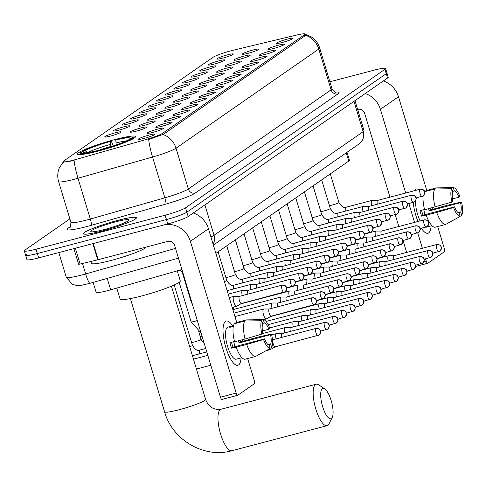 <?xml version="1.0" encoding="UTF-8"?>
<svg xmlns="http://www.w3.org/2000/svg" width="486" height="486" viewBox="0 0 486 486"><rect width="100%" height="100%" fill="white"/><g stroke="black" fill="none" stroke-linecap="round" stroke-linejoin="round"><path stroke-width="0.73" d="M98.257 151.061A30.29 3.268 -16.8 0 0 135.509 136.572A30.29 3.268 -16.8 0 0 114.763 139.591A30.29 3.268 -16.8 0 0 77.511 154.08A30.29 3.268 -16.8 0 0 98.257 151.061M157.64 129.106A8.572 0.923 163.2 0 1 163.509 128.31A8.572 0.923 163.2 0 1 152.962 132.35A8.572 0.923 163.2 0 1 147.13 133.255A8.572 0.923 163.2 0 1 157.64 129.106M166.267 123.11A8.572 0.923 163.2 0 1 172.135 122.32A8.572 0.923 163.2 0 1 161.595 126.354A8.572 0.923 163.2 0 1 155.757 127.265A8.572 0.923 163.2 0 1 166.267 123.11M174.899 117.114A8.572 0.923 163.2 0 1 180.768 116.324A8.572 0.923 163.2 0 1 170.221 120.358A8.572 0.923 163.2 0 1 164.39 121.269A8.572 0.923 163.2 0 1 174.899 117.114M183.526 111.118A8.572 0.923 163.2 0 1 189.394 110.328A8.572 0.923 163.2 0 1 178.854 114.368A8.572 0.923 163.2 0 1 173.016 115.273A8.572 0.923 163.2 0 1 183.526 111.118M192.152 105.128A8.572 0.923 163.2 0 1 198.027 104.332A8.572 0.923 163.2 0 1 187.481 108.372A8.572 0.923 163.2 0 1 181.649 109.277A8.572 0.923 163.2 0 1 192.152 105.128M200.785 99.132A8.572 0.923 163.2 0 1 206.653 98.336A8.572 0.923 163.2 0 1 196.113 102.376A8.572 0.923 163.2 0 1 190.275 103.281A8.572 0.923 163.2 0 1 200.785 99.132M209.411 93.136A8.572 0.923 163.2 0 1 215.286 92.346A8.572 0.923 163.2 0 1 204.74 96.38A8.572 0.923 163.2 0 1 198.908 97.291A8.572 0.923 163.2 0 1 209.411 93.136M218.044 87.14A8.572 0.923 163.2 0 1 223.912 86.35A8.572 0.923 163.2 0 1 213.372 90.39A8.572 0.923 163.2 0 1 207.534 91.295A8.572 0.923 163.2 0 1 218.044 87.14M226.67 81.15A8.572 0.923 163.2 0 1 232.545 80.354A8.572 0.923 163.2 0 1 221.999 84.394A8.572 0.923 163.2 0 1 216.167 85.299A8.572 0.923 163.2 0 1 226.67 81.15M235.303 75.154A8.572 0.923 163.2 0 1 241.171 74.358A8.572 0.923 163.2 0 1 230.631 78.398A8.572 0.923 163.2 0 1 224.793 79.303A8.572 0.923 163.2 0 1 235.303 75.154M243.929 69.158A8.572 0.923 163.2 0 1 249.804 68.368A8.572 0.923 163.2 0 1 239.258 72.402A8.572 0.923 163.2 0 1 233.426 73.313A8.572 0.923 163.2 0 1 243.929 69.158M252.562 63.162A8.572 0.923 163.2 0 1 258.43 62.372A8.572 0.923 163.2 0 1 247.89 66.412A8.572 0.923 163.2 0 1 242.052 67.317A8.572 0.923 163.2 0 1 252.562 63.162M261.189 57.166A8.572 0.923 163.2 0 1 267.063 56.376A8.572 0.923 163.2 0 1 256.517 60.416A8.572 0.923 163.2 0 1 250.685 61.321A8.572 0.923 163.2 0 1 261.189 57.166M269.821 51.176A8.572 0.923 163.2 0 1 275.69 50.38A8.572 0.923 163.2 0 1 265.149 54.42A8.572 0.923 163.2 0 1 259.311 55.325A8.572 0.923 163.2 0 1 269.821 51.176M278.448 45.18A8.572 0.923 163.2 0 1 284.322 44.39A8.572 0.923 163.2 0 1 273.776 48.424A8.572 0.923 163.2 0 1 267.944 49.335A8.572 0.923 163.2 0 1 278.448 45.18M287.08 39.184A8.572 0.923 163.2 0 1 292.949 38.394A8.572 0.923 163.2 0 1 282.409 42.434A8.572 0.923 163.2 0 1 276.57 43.339A8.572 0.923 163.2 0 1 287.08 39.184M149.008 135.096A8.572 0.923 163.2 0 1 154.876 134.306A8.572 0.923 163.2 0 1 144.336 138.346A8.572 0.923 163.2 0 1 138.498 139.251A8.572 0.923 163.2 0 1 149.008 135.096M140.776 127.958A8.572 0.923 163.2 0 1 146.644 127.162A8.572 0.923 163.2 0 1 136.104 131.202A8.572 0.923 163.2 0 1 130.266 132.107A8.572 0.923 163.2 0 1 140.776 127.958M149.402 121.962A8.572 0.923 163.2 0 1 155.277 121.166A8.572 0.923 163.2 0 1 144.731 125.206A8.572 0.923 163.2 0 1 138.899 126.111A8.572 0.923 163.2 0 1 149.402 121.962M158.035 115.966A8.572 0.923 163.2 0 1 163.904 115.176A8.572 0.923 163.2 0 1 153.363 119.21A8.572 0.923 163.2 0 1 147.525 120.121A8.572 0.923 163.2 0 1 158.035 115.966M166.662 109.97A8.572 0.923 163.2 0 1 172.536 109.18A8.572 0.923 163.2 0 1 161.99 113.22A8.572 0.923 163.2 0 1 156.158 114.125A8.572 0.923 163.2 0 1 166.662 109.97M175.294 103.974A8.572 0.923 163.2 0 1 181.163 103.184A8.572 0.923 163.2 0 1 170.622 107.224A8.572 0.923 163.2 0 1 164.784 108.129A8.572 0.923 163.2 0 1 175.294 103.974M183.921 97.984A8.572 0.923 163.2 0 1 189.789 97.188A8.572 0.923 163.2 0 1 179.249 101.228A8.572 0.923 163.2 0 1 173.411 102.133A8.572 0.923 163.2 0 1 183.921 97.984M192.553 91.988A8.572 0.923 163.2 0 1 198.422 91.198A8.572 0.923 163.2 0 1 187.875 95.232A8.572 0.923 163.2 0 1 182.043 96.143A8.572 0.923 163.2 0 1 192.553 91.988M201.18 85.992A8.572 0.923 163.2 0 1 207.048 85.202A8.572 0.923 163.2 0 1 196.508 89.242A8.572 0.923 163.2 0 1 190.67 90.147A8.572 0.923 163.2 0 1 201.18 85.992M209.812 79.996A8.572 0.923 163.2 0 1 215.681 79.206A8.572 0.923 163.2 0 1 205.135 83.246A8.572 0.923 163.2 0 1 199.303 84.151A8.572 0.923 163.2 0 1 209.812 79.996M218.439 74.006A8.572 0.923 163.2 0 1 224.307 73.21A8.572 0.923 163.2 0 1 213.767 77.25A8.572 0.923 163.2 0 1 207.929 78.155A8.572 0.923 163.2 0 1 218.439 74.006M227.071 68.01A8.572 0.923 163.2 0 1 232.94 67.22A8.572 0.923 163.2 0 1 222.394 71.254A8.572 0.923 163.2 0 1 216.562 72.165A8.572 0.923 163.2 0 1 227.071 68.01M235.698 62.014A8.572 0.923 163.2 0 1 241.566 61.224A8.572 0.923 163.2 0 1 231.026 65.264A8.572 0.923 163.2 0 1 225.188 66.169A8.572 0.923 163.2 0 1 235.698 62.014M244.33 56.018A8.572 0.923 163.2 0 1 250.199 55.228A8.572 0.923 163.2 0 1 239.653 59.268A8.572 0.923 163.2 0 1 233.821 60.173A8.572 0.923 163.2 0 1 244.33 56.018M252.957 50.028A8.572 0.923 163.2 0 1 258.825 49.232A8.572 0.923 163.2 0 1 248.285 53.272A8.572 0.923 163.2 0 1 242.447 54.177A8.572 0.923 163.2 0 1 252.957 50.028M115.285 132.799A8.572 0.923 163.2 0 1 121.154 132.01A8.572 0.923 163.2 0 1 110.608 136.05A8.572 0.923 163.2 0 1 104.776 136.955A8.572 0.923 163.2 0 1 115.285 132.799M123.912 126.803A8.572 0.923 163.2 0 1 129.78 126.014A8.572 0.923 163.2 0 1 119.24 130.054A8.572 0.923 163.2 0 1 113.402 130.959A8.572 0.923 163.2 0 1 123.912 126.803M132.544 120.814A8.572 0.923 163.2 0 1 138.413 120.018A8.572 0.923 163.2 0 1 127.867 124.058A8.572 0.923 163.2 0 1 122.035 124.963A8.572 0.923 163.2 0 1 132.544 120.814M141.171 114.818A8.572 0.923 163.2 0 1 147.039 114.028A8.572 0.923 163.2 0 1 136.499 118.062A8.572 0.923 163.2 0 1 130.661 118.973A8.572 0.923 163.2 0 1 141.171 114.818M149.803 108.821A8.572 0.923 163.2 0 1 155.672 108.032A8.572 0.923 163.2 0 1 145.126 112.072A8.572 0.923 163.2 0 1 139.294 112.977A8.572 0.923 163.2 0 1 149.803 108.821M158.43 102.825A8.572 0.923 163.2 0 1 164.298 102.036A8.572 0.923 163.2 0 1 153.758 106.076A8.572 0.923 163.2 0 1 147.92 106.981A8.572 0.923 163.2 0 1 158.43 102.825M167.062 96.836A8.572 0.923 163.2 0 1 172.931 96.04A8.572 0.923 163.2 0 1 162.385 100.08A8.572 0.923 163.2 0 1 156.553 100.985A8.572 0.923 163.2 0 1 167.062 96.836M175.689 90.839A8.572 0.923 163.2 0 1 181.557 90.05A8.572 0.923 163.2 0 1 171.017 94.084A8.572 0.923 163.2 0 1 165.179 94.995A8.572 0.923 163.2 0 1 175.689 90.839M184.315 84.843A8.572 0.923 163.2 0 1 190.19 84.054A8.572 0.923 163.2 0 1 179.644 88.088A8.572 0.923 163.2 0 1 173.812 88.999A8.572 0.923 163.2 0 1 184.315 84.843M192.948 78.847A8.572 0.923 163.2 0 1 198.817 78.058A8.572 0.923 163.2 0 1 188.276 82.098A8.572 0.923 163.2 0 1 182.438 83.003A8.572 0.923 163.2 0 1 192.948 78.847M201.575 72.857A8.572 0.923 163.2 0 1 207.449 72.062A8.572 0.923 163.2 0 1 196.903 76.102A8.572 0.923 163.2 0 1 191.071 77.007A8.572 0.923 163.2 0 1 201.575 72.857M210.207 66.861A8.572 0.923 163.2 0 1 216.076 66.072A8.572 0.923 163.2 0 1 205.535 70.106A8.572 0.923 163.2 0 1 199.697 71.017A8.572 0.923 163.2 0 1 210.207 66.861M218.834 60.865A8.572 0.923 163.2 0 1 224.708 60.076A8.572 0.923 163.2 0 1 214.162 64.109A8.572 0.923 163.2 0 1 208.33 65.021A8.572 0.923 163.2 0 1 218.834 60.865M227.466 54.869A8.572 0.923 163.2 0 1 233.335 54.08A8.572 0.923 163.2 0 1 222.795 58.12A8.572 0.923 163.2 0 1 216.956 59.025A8.572 0.923 163.2 0 1 227.466 54.869M181.91 269.542L110.674 289.814A17.144 1.853 163.2 0 1 107.868 290.585A17.144 1.853 163.2 0 1 96.131 292.293L93.142 282.402M76.442 159.329A15.431 1.665 163.2 0 1 73.915 160.022A15.431 1.665 163.2 0 1 63.35 161.559A15.431 1.665 163.2 0 1 63.952 160.83L212.862 57.384A15.431 1.665 163.2 0 1 233.638 50.131L296.794 35.016A15.431 1.665 163.2 0 1 304.965 34.081A15.431 1.665 163.2 0 1 304.358 34.81L162.421 133.413A15.431 1.665 163.2 0 1 146.572 139.367L76.442 159.329M347.016 152.294L349.416 160.259A17.144 1.853 163.2 0 1 348.748 161.073L215.881 253.37M102.376 230.953A27.72 2.995 -16.8 0 0 136.469 217.692A27.72 2.995 -16.8 0 0 117.484 220.456A27.72 2.995 -16.8 0 0 83.398 233.717A27.72 2.995 -16.8 0 0 102.376 230.953M305.014 34.245L305.907 34.713L305.755 35.338A20.005 18.869 55.2 0 1 318.773 49.043L176.029 148.206A22.86 2.466 163.2 0 1 152.549 157.033L77.997 178.247A20.005 2.904 -105.9 0 1 74.139 160.647L63.502 162.069M58.606 181.551L70.92 222.345A22.86 2.466 -16.8 0 0 86.575 220.067A22.86 2.466 -16.8 0 0 90.317 219.04L77.997 178.247A22.86 2.466 163.2 0 1 74.261 179.273A22.86 2.466 163.2 0 1 58.606 181.551C57.269 176.953 57.506 172.439 59.31 168.004L62.986 162.373M26.287 254.433A17.144 1.853 -16.8 0 0 25.612 255.241L26.924 259.597A17.144 1.853 -16.8 0 0 38.667 257.884L167.761 223.918A17.144 1.853 -16.8 0 0 188.173 216.525L387.555 78.027L386.242 73.672A17.144 1.853 -16.8 0 0 386.911 72.864A17.144 1.853 -16.8 0 1 386.242 73.672L186.861 212.175L386.242 73.672L384.93 69.322A17.144 1.853 -16.8 0 0 385.598 68.508A17.144 1.853 -16.8 0 0 373.856 70.221L329.879 81.788M167.761 223.918L166.449 219.563A17.144 1.853 -16.8 0 0 186.861 212.175A17.144 1.853 -16.8 0 1 166.449 219.563L37.355 253.534L166.449 219.563L165.131 215.213A17.144 1.853 -16.8 0 0 185.549 207.826L384.93 69.322M25.612 255.241A17.144 1.853 -16.8 0 0 37.355 253.534A17.144 1.853 -16.8 0 1 25.612 255.241L24.3 250.891A17.144 1.853 -16.8 0 0 36.043 249.184L165.131 215.213M305.755 35.338L163.612 134.197L148.698 139.476A20.005 2.904 -105.9 0 0 152.549 157.033L164.869 197.826A22.86 2.466 -16.8 0 0 188.349 188.999L331.088 89.837A22.86 2.466 -16.8 0 0 331.987 88.756C334.046 91.696 335.31 92.881 335.777 92.31M69.875 218.882L24.968 250.077A17.144 1.853 -16.8 0 0 24.3 250.891M387.555 78.027A17.144 1.853 -16.8 0 0 388.223 77.213L385.598 68.508M117.412 220.51A27.435 2.965 -16.8 0 0 83.671 233.632A27.435 2.965 -16.8 0 0 102.455 230.899A27.435 2.965 -16.8 0 0 136.195 217.777A27.435 2.965 -16.8 0 0 117.412 220.51M90.876 261.456L91.447 263.333A28.577 3.086 -16.8 0 0 111.008 260.484A28.577 3.086 -16.8 0 0 146.134 247.082M126.67 221.816L123.985 222.072L125.345 222.448M104.478 229.495A20.005 2.163 -16.8 0 0 129.033 220.182A20.005 2.163 -16.8 0 0 115.382 221.92A20.005 2.163 -16.8 0 0 90.967 231.676A20.005 2.163 -16.8 0 0 104.478 229.495M123.985 222.072L126.129 222.084M238.632 364.919A22.86 7.175 -104.7 0 1 232.861 362.337A22.86 7.175 -104.7 0 1 223.323 326.082A22.86 7.175 -104.7 0 1 225.492 321.41A22.86 7.175 -104.7 0 1 232.642 325.906A22.86 7.175 -104.7 0 0 226.245 321.058A22.86 7.175 -104.7 0 0 225.492 321.41A22.86 7.175 -104.7 0 0 225.468 346.245A22.86 7.175 -104.7 0 0 237.879 365.272A22.86 7.175 -104.7 0 0 238.632 364.919A22.86 7.175 -104.7 0 0 241.062 357.903A22.86 7.175 -104.7 0 1 238.632 364.919M165.106 224.617A22.86 21.566 55.2 0 1 190.384 241.311L236.196 393.065A2.855 0.899 75.3 0 0 237.703 395.282A2.855 0.899 75.3 0 0 237.8 395.24L254.312 383.77A2.855 0.899 75.3 0 0 254.269 380.514L247.641 358.553M193.264 212.99A22.86 21.566 55.2 0 1 208.451 228.76L236.737 322.449M241.979 339.811L242.471 341.439M237.599 395.294L222.053 399.383A2.855 0.899 -104.7 0 1 221.962 399.425A2.855 0.899 -104.7 0 1 220.456 397.208L174.638 245.454A5.717 5.389 -124.8 0 0 167.749 241.396L98.184 259.7A2.855 0.31 163.2 0 1 97.741 259.816L80.117 264.032A2.855 0.31 163.2 0 1 78.604 264.202L73.896 248.613M234.495 341.512L229.939 342.709A16.573 5.2 -104.7 0 0 231.585 348.146L236.202 347.204A18.857 5.917 -104.7 0 0 245.035 359.239L255.533 356.475L270.107 348.468L269.098 345.127A11.427 3.584 -104.7 0 1 264.499 338.87L233.019 347.15A11.427 3.584 75.3 0 1 231.506 342.296M245.053 339.003L261.899 334.095L262.859 333.426A11.427 3.584 -104.7 0 1 262.738 324.059L261.729 320.717L244.816 320.991L234.325 323.755A18.857 5.917 -104.7 0 0 234.556 341.767L245.053 339.003A18.857 5.917 -104.7 0 1 244.816 320.991M239.72 358.261A16.573 5.2 -104.7 0 1 239.428 358.364L236.281 359.19A16.573 5.2 -104.7 0 1 227.284 345.4A16.573 5.2 -104.7 0 1 227.302 327.394A16.573 5.2 -104.7 0 1 227.843 327.139L230.996 326.306A16.573 5.2 -104.7 0 1 231.3 326.258L233.499 325.681M233.335 326.398L229.744 327.339A16.573 5.2 -104.7 0 1 230.449 326.562A16.573 5.2 -104.7 0 1 230.996 326.306M240.054 340.322A16.573 5.2 -104.7 0 1 240.485 341.968L256.857 337.387L271.492 334.01A14.859 4.666 -104.7 0 1 271.668 347.387L270.653 344.045L268.169 344.695M262.549 323.439L264.299 322.977L263.284 319.636L246.378 319.91L235.88 322.674L236.068 323.293M246.378 319.91A18.857 5.917 -104.7 0 1 246.609 319.891A18.857 5.917 -104.7 0 1 246.845 319.903M261.899 334.095A14.859 4.666 -104.7 0 1 261.729 320.717M263.284 319.636A14.859 4.666 -104.7 0 1 269.851 328.572L268.892 329.235L262.416 330.942M270.052 348.28L271.668 347.387M264.299 322.977A11.427 3.584 -104.7 0 1 268.892 329.235M238.492 340.729A11.427 3.584 75.3 0 1 239.051 342.964L270.532 334.678L271.492 334.01M270.532 334.678A11.427 3.584 -104.7 0 1 270.653 344.045M239.428 358.364A16.573 5.2 -104.7 0 1 239.124 358.413L241.925 357.678M255.533 356.475A18.857 5.917 -104.7 0 1 246.694 344.446L263.546 339.532L264.499 338.87M236.202 347.204L246.694 344.446M270.107 348.468A14.859 4.666 -104.7 0 1 263.546 339.532M233.693 341.719A11.427 3.584 -104.7 0 1 234.768 346.688M231.585 348.146L233.019 347.15M231.488 326.884L231.3 326.258M239.051 342.964L240.485 341.968M331.397 418.513A15.716 4.933 75.3 0 0 332.23 417.486A15.716 4.933 75.3 0 0 331.652 402.305A15.716 4.933 75.3 0 0 324.684 388.8A15.716 4.933 75.3 0 0 322.364 388.6A15.716 4.933 75.3 0 0 322.601 406.533A15.716 4.933 75.3 0 0 331.397 418.513M332.23 417.486L328.931 423.932A21.433 6.725 -104.7 0 1 327.795 425.335A21.433 6.725 -104.7 0 1 327.09 425.663A21.433 6.725 -104.7 0 1 315.45 407.827A21.433 6.725 -104.7 0 1 315.475 384.541A21.433 6.725 -104.7 0 1 316.179 384.213A21.433 6.725 -104.7 0 1 318.634 384.815L324.684 388.8M116.774 288.077L120.103 299.09A31.432 3.396 -16.8 0 0 141.626 295.956A31.432 3.396 -16.8 0 0 180.282 280.92L177.244 270.866M82.031 152.106L82.45 151.322A27.204 2.94 -16.8 0 1 111.258 140.897L113.177 145.994M133.972 138.218L133.978 138.237A28.346 3.062 -16.8 0 0 133.972 138.218A28.346 3.062 -16.8 0 0 133.717 137.951L132.307 137.204A27.204 2.94 -16.8 0 0 116.506 139.512L115.783 140.017L116.172 145.059M133.51 139.057L132.131 138.249A27.204 2.94 -16.8 0 0 132.307 137.204M131.256 139.731L130.57 139.33A27.204 2.94 -16.8 0 1 101.762 149.761L101.762 150.107M111.258 140.897L110.541 141.396A24.573 2.655 -16.8 0 0 84.88 150.684L82.45 151.322M132.131 138.249L129.701 138.887A24.573 2.655 -16.8 0 0 129.981 138.54A24.573 2.655 -16.8 0 0 115.783 140.017M101.762 149.761L102.479 149.257A24.573 2.655 -16.8 0 0 128.14 139.968L130.57 139.33M84.88 150.684L88.021 152.519A21.979 2.375 -16.8 0 1 110.571 144.354L110.541 141.396M129.282 139.67L129.701 138.887M111.002 146.705L110.571 144.354M85.184 152.853L83.319 151.766L80.889 152.404A27.204 2.94 -16.8 0 0 80.53 152.835L79.765 154.238A28.346 3.062 -16.8 0 0 79.704 154.609A28.346 3.062 -16.8 0 0 79.71 154.621L79.704 154.609M96.52 151.511L96.514 151.14A27.204 2.94 -16.8 0 1 80.53 152.835M83.319 151.766A24.573 2.655 -16.8 0 0 83.209 152.665A24.573 2.655 -16.8 0 0 97.236 150.636L96.514 151.14M97.236 150.636L97.662 151.219M273.442 339.629A3.712 1.166 75.3 0 0 273.405 339.623A3.712 1.166 75.3 0 0 273.308 339.635A3.712 1.166 75.3 0 0 273.187 339.696A3.712 1.166 75.3 0 0 273.241 343.936A3.712 1.166 75.3 0 0 275.197 346.822A3.712 1.166 75.3 0 0 275.289 346.785M269.214 348.96A5.146 1.616 75.3 0 0 270.313 349.586A5.146 1.616 75.3 0 0 270.441 349.531A5.146 1.616 75.3 0 0 270.483 349.507M281.983 333.633L276.461 333.627A5.146 1.616 75.3 0 0 276.327 333.639A5.146 1.616 75.3 0 0 276.157 333.718A5.146 1.616 75.3 0 0 276.042 338.918M282.068 333.633A3.712 1.166 75.3 0 0 282.032 333.633A3.712 1.166 75.3 0 0 281.935 333.645A3.712 1.166 75.3 0 0 281.813 333.7A3.712 1.166 75.3 0 0 281.728 337.424M290.61 327.637L285.088 327.631A5.146 1.616 75.3 0 0 284.954 327.649A5.146 1.616 75.3 0 0 284.784 327.728A5.146 1.616 75.3 0 0 284.675 332.922M290.701 327.637A3.712 1.166 75.3 0 0 290.664 327.637A3.712 1.166 75.3 0 0 290.567 327.649A3.712 1.166 75.3 0 0 290.446 327.704A3.712 1.166 75.3 0 0 290.355 331.428M299.242 321.641L293.72 321.635A5.146 1.616 75.3 0 0 293.587 321.653A5.146 1.616 75.3 0 0 293.416 321.732A5.146 1.616 75.3 0 0 293.301 326.926M299.327 321.641A3.712 1.166 75.3 0 0 299.291 321.641A3.712 1.166 75.3 0 0 299.194 321.653A3.712 1.166 75.3 0 0 299.072 321.708A3.712 1.166 75.3 0 0 298.987 325.432M307.869 315.645L302.347 315.639A5.146 1.616 75.3 0 0 302.213 315.657A5.146 1.616 75.3 0 0 302.043 315.736A5.146 1.616 75.3 0 0 301.934 320.936M307.96 315.651A3.712 1.166 75.3 0 0 307.924 315.645A3.712 1.166 75.3 0 0 307.826 315.657A3.712 1.166 75.3 0 0 307.705 315.718A3.712 1.166 75.3 0 0 307.614 319.436M316.501 309.655L310.973 309.649A5.146 1.616 75.3 0 0 310.846 309.661A5.146 1.616 75.3 0 0 310.675 309.74A5.146 1.616 75.3 0 0 310.56 314.94M316.586 309.655A3.712 1.166 75.3 0 0 316.55 309.655A3.712 1.166 75.3 0 0 316.453 309.667A3.712 1.166 75.3 0 0 316.331 309.722A3.712 1.166 75.3 0 0 316.246 313.446M325.128 303.659L319.606 303.653A5.146 1.616 75.3 0 0 319.472 303.671A5.146 1.616 75.3 0 0 319.302 303.75A5.146 1.616 75.3 0 0 319.193 308.944M325.219 303.659A3.712 1.166 75.3 0 0 325.183 303.659A3.712 1.166 75.3 0 0 325.085 303.671A3.712 1.166 75.3 0 0 324.964 303.726A3.712 1.166 75.3 0 0 324.873 307.45M333.761 297.663L328.232 297.657A5.146 1.616 75.3 0 0 328.099 297.675A5.146 1.616 75.3 0 0 327.935 297.754A5.146 1.616 75.3 0 0 327.819 302.948M333.846 297.663A3.712 1.166 75.3 0 0 333.809 297.663A3.712 1.166 75.3 0 0 333.712 297.675A3.712 1.166 75.3 0 0 333.59 297.73A3.712 1.166 75.3 0 0 333.505 301.454M342.387 291.667L336.865 291.661A5.146 1.616 75.3 0 0 336.731 291.679A5.146 1.616 75.3 0 0 336.561 291.758A5.146 1.616 75.3 0 0 336.452 296.952M342.478 291.673A3.712 1.166 75.3 0 0 342.436 291.667A3.712 1.166 75.3 0 0 342.344 291.679A3.712 1.166 75.3 0 0 342.223 291.74A3.712 1.166 75.3 0 0 342.132 295.458M351.02 285.677L345.491 285.671A5.146 1.616 75.3 0 0 345.358 285.683A5.146 1.616 75.3 0 0 345.194 285.762A5.146 1.616 75.3 0 0 345.078 290.962M351.105 285.677A3.712 1.166 75.3 0 0 351.068 285.677A3.712 1.166 75.3 0 0 350.971 285.689A3.712 1.166 75.3 0 0 350.849 285.744A3.712 1.166 75.3 0 0 350.758 289.468M359.646 279.681L354.124 279.675A5.146 1.616 75.3 0 0 353.99 279.693A5.146 1.616 75.3 0 0 353.82 279.772A5.146 1.616 75.3 0 0 353.711 284.966M359.737 279.681A3.712 1.166 75.3 0 0 359.695 279.681A3.712 1.166 75.3 0 0 359.604 279.693A3.712 1.166 75.3 0 0 359.476 279.748A3.712 1.166 75.3 0 0 359.391 283.472M368.279 273.685L362.75 273.679A5.146 1.616 75.3 0 0 362.617 273.697A5.146 1.616 75.3 0 0 362.453 273.776A5.146 1.616 75.3 0 0 362.337 278.97M368.364 273.685A3.712 1.166 75.3 0 0 368.327 273.685A3.712 1.166 75.3 0 0 368.23 273.697A3.712 1.166 75.3 0 0 368.109 273.752A3.712 1.166 75.3 0 0 368.017 277.476M376.905 267.689L371.383 267.683A5.146 1.616 75.3 0 0 371.249 267.701A5.146 1.616 75.3 0 0 371.079 267.78A5.146 1.616 75.3 0 0 370.97 272.974M376.996 267.695A3.712 1.166 75.3 0 0 376.954 267.689A3.712 1.166 75.3 0 0 376.863 267.701A3.712 1.166 75.3 0 0 376.735 267.762A3.712 1.166 75.3 0 0 376.65 271.48M385.538 261.693L380.009 261.693A5.146 1.616 75.3 0 0 379.876 261.705A5.146 1.616 75.3 0 0 379.712 261.784A5.146 1.616 75.3 0 0 379.596 266.984M385.623 261.699A3.712 1.166 75.3 0 0 385.586 261.693A3.712 1.166 75.3 0 0 385.489 261.711A3.712 1.166 75.3 0 0 385.368 261.766A3.712 1.166 75.3 0 0 385.277 265.49M394.164 255.703L388.642 255.697A5.146 1.616 75.3 0 0 388.508 255.715A5.146 1.616 75.3 0 0 388.338 255.794A5.146 1.616 75.3 0 0 388.229 260.988M394.255 255.703A3.712 1.166 75.3 0 0 394.213 255.703A3.712 1.166 75.3 0 0 394.116 255.715A3.712 1.166 75.3 0 0 393.994 255.77A3.712 1.166 75.3 0 0 393.909 259.494M269.329 308.999L263.801 308.993A5.146 1.616 75.3 0 0 263.667 309.011A5.146 1.616 75.3 0 0 263.497 309.09A5.146 1.616 75.3 0 0 263.576 314.958A5.146 1.616 75.3 0 0 266.285 318.956A5.146 1.616 75.3 0 0 266.413 318.907A5.146 1.616 75.3 0 0 266.456 318.877M269.414 308.999A3.712 1.166 75.3 0 0 269.378 308.999A3.712 1.166 75.3 0 0 269.28 309.011A3.712 1.166 75.3 0 0 269.159 309.066A3.712 1.166 75.3 0 0 269.214 313.306A3.712 1.166 75.3 0 0 271.17 316.192A3.712 1.166 75.3 0 0 271.261 316.155M277.956 303.003L272.433 302.997A5.146 1.616 75.3 0 0 272.3 303.015A5.146 1.616 75.3 0 0 272.13 303.094A5.146 1.616 75.3 0 0 272.014 308.288M278.041 303.003A3.712 1.166 75.3 0 0 278.004 303.003A3.712 1.166 75.3 0 0 277.907 303.015A3.712 1.166 75.3 0 0 277.785 303.07A3.712 1.166 75.3 0 0 277.7 306.794M286.582 297.007L281.06 297.001A5.146 1.616 75.3 0 0 280.926 297.019A5.146 1.616 75.3 0 0 280.756 297.098A5.146 1.616 75.3 0 0 280.647 302.292M286.673 297.013A3.712 1.166 75.3 0 0 286.637 297.007A3.712 1.166 75.3 0 0 286.54 297.019A3.712 1.166 75.3 0 0 286.418 297.08A3.712 1.166 75.3 0 0 286.327 300.798M295.215 291.011L289.692 291.011A5.146 1.616 75.3 0 0 289.559 291.023A5.146 1.616 75.3 0 0 289.389 291.102A5.146 1.616 75.3 0 0 289.273 296.302M295.3 291.017A3.712 1.166 75.3 0 0 295.263 291.017A3.712 1.166 75.3 0 0 295.166 291.029A3.712 1.166 75.3 0 0 295.045 291.084A3.712 1.166 75.3 0 0 294.959 294.808M303.841 285.021L298.319 285.015A5.146 1.616 75.3 0 0 298.185 285.033A5.146 1.616 75.3 0 0 298.015 285.112A5.146 1.616 75.3 0 0 297.906 290.306M303.932 285.021A3.712 1.166 75.3 0 0 303.896 285.021A3.712 1.166 75.3 0 0 303.799 285.033A3.712 1.166 75.3 0 0 303.677 285.088A3.712 1.166 75.3 0 0 303.586 288.812M312.474 279.025L306.952 279.019A5.146 1.616 75.3 0 0 306.818 279.037A5.146 1.616 75.3 0 0 306.648 279.116A5.146 1.616 75.3 0 0 306.532 284.31M312.559 279.025A3.712 1.166 75.3 0 0 312.522 279.025A3.712 1.166 75.3 0 0 312.425 279.037A3.712 1.166 75.3 0 0 312.304 279.092A3.712 1.166 75.3 0 0 312.219 282.816M321.1 273.029L315.578 273.023A5.146 1.616 75.3 0 0 315.444 273.041A5.146 1.616 75.3 0 0 315.274 273.12A5.146 1.616 75.3 0 0 315.165 278.314M321.191 273.035A3.712 1.166 75.3 0 0 321.155 273.029A3.712 1.166 75.3 0 0 321.058 273.041A3.712 1.166 75.3 0 0 320.936 273.102A3.712 1.166 75.3 0 0 320.845 276.82M329.733 267.033L324.211 267.033A5.146 1.616 75.3 0 0 324.077 267.045A5.146 1.616 75.3 0 0 323.907 267.124A5.146 1.616 75.3 0 0 323.791 272.324M329.818 267.039A3.712 1.166 75.3 0 0 329.781 267.033A3.712 1.166 75.3 0 0 329.684 267.045A3.712 1.166 75.3 0 0 329.563 267.106A3.712 1.166 75.3 0 0 329.478 270.83M338.359 261.043L332.837 261.037A5.146 1.616 75.3 0 0 332.703 261.055A5.146 1.616 75.3 0 0 332.533 261.134A5.146 1.616 75.3 0 0 332.424 266.328M338.45 261.043A3.712 1.166 75.3 0 0 338.414 261.043A3.712 1.166 75.3 0 0 338.317 261.055A3.712 1.166 75.3 0 0 338.195 261.11A3.712 1.166 75.3 0 0 338.104 264.834M346.992 255.047L341.464 255.041A5.146 1.616 75.3 0 0 341.336 255.059A5.146 1.616 75.3 0 0 341.166 255.138A5.146 1.616 75.3 0 0 341.05 260.332M347.077 255.047A3.712 1.166 75.3 0 0 347.04 255.047A3.712 1.166 75.3 0 0 346.943 255.059A3.712 1.166 75.3 0 0 346.822 255.114A3.712 1.166 75.3 0 0 346.737 258.838M355.618 249.051L350.096 249.045A5.146 1.616 75.3 0 0 349.963 249.063A5.146 1.616 75.3 0 0 349.792 249.142A5.146 1.616 75.3 0 0 349.683 254.336M355.709 249.051A3.712 1.166 75.3 0 0 355.673 249.051A3.712 1.166 75.3 0 0 355.576 249.063A3.712 1.166 75.3 0 0 355.454 249.124A3.712 1.166 75.3 0 0 355.363 252.841M364.251 243.055L358.723 243.055A5.146 1.616 75.3 0 0 358.589 243.067A5.146 1.616 75.3 0 0 358.425 243.146A5.146 1.616 75.3 0 0 358.31 248.346M364.336 243.061A3.712 1.166 75.3 0 0 364.3 243.055A3.712 1.166 75.3 0 0 364.202 243.067A3.712 1.166 75.3 0 0 364.081 243.128A3.712 1.166 75.3 0 0 363.99 246.852M372.877 237.065L367.355 237.059A5.146 1.616 75.3 0 0 367.222 237.077A5.146 1.616 75.3 0 0 367.052 237.156A5.146 1.616 75.3 0 0 366.942 242.35M372.969 237.065A3.712 1.166 75.3 0 0 372.926 237.065A3.712 1.166 75.3 0 0 372.835 237.077A3.712 1.166 75.3 0 0 372.707 237.132A3.712 1.166 75.3 0 0 372.622 240.856M381.51 231.069L375.982 231.063A5.146 1.616 75.3 0 0 375.848 231.081A5.146 1.616 75.3 0 0 375.684 231.16A5.146 1.616 75.3 0 0 375.569 236.354M381.595 231.069A3.712 1.166 75.3 0 0 381.559 231.069A3.712 1.166 75.3 0 0 381.461 231.081A3.712 1.166 75.3 0 0 381.34 231.136A3.712 1.166 75.3 0 0 381.249 234.86M182.681 272.093A5.146 0.553 163.2 0 1 182.159 272.032A5.146 0.553 163.2 0 1 182.147 272.008L191.01 301.381A5.146 0.553 163.2 0 0 191.551 301.466M239.568 296.314L234.045 296.308A5.146 1.616 75.3 0 0 233.912 296.326A5.146 1.616 75.3 0 0 233.742 296.405A5.146 1.616 75.3 0 0 233.815 302.274A5.146 1.616 75.3 0 0 236.53 306.271A5.146 1.616 75.3 0 0 236.652 306.223A5.146 1.616 75.3 0 0 236.694 306.192M239.659 296.314A3.712 1.166 75.3 0 0 239.616 296.314A3.712 1.166 75.3 0 0 239.519 296.326A3.712 1.166 75.3 0 0 239.398 296.381A3.712 1.166 75.3 0 0 239.452 300.621A3.712 1.166 75.3 0 0 241.414 303.507A3.712 1.166 75.3 0 0 241.499 303.471M428.664 232.909A22.86 7.175 -104.7 0 1 422.893 230.328A22.86 7.175 -104.7 0 1 421.417 228.25A22.86 7.175 -104.7 0 0 427.917 233.262A22.86 7.175 -104.7 0 0 428.664 232.909A22.86 7.175 -104.7 0 0 431.094 225.893A22.86 7.175 -104.7 0 1 428.664 232.909M417.984 221.47A22.86 7.175 -104.7 0 1 413.246 202.437A22.86 7.175 -104.7 0 0 417.984 221.47M414.406 190.725A22.86 7.175 -104.7 0 1 415.53 189.4A22.86 7.175 -104.7 0 1 418.738 189.583A22.86 7.175 -104.7 0 0 416.277 189.048A22.86 7.175 -104.7 0 0 415.53 189.4A22.86 7.175 -104.7 0 0 414.406 190.725M365.229 93.531A22.86 21.566 55.2 0 1 380.417 109.301L405.688 193.015M383.302 80.98A22.86 21.566 55.2 0 1 398.484 96.75L426.769 190.439M408.884 203.585L414.552 222.375M417.741 232.928L422.377 248.279M425.566 258.844L426.234 261.055A2.855 0.899 75.3 0 0 427.741 263.272A2.855 0.899 75.3 0 0 427.832 263.23L444.344 251.76A2.855 0.899 75.3 0 0 444.301 248.498L437.673 226.543M432.011 207.801L432.504 209.43M406.63 252.422L403.046 240.534M398.812 226.512L395.221 214.624M389.948 197.158L364.676 113.445A5.717 5.389 -124.8 0 0 357.781 109.386L357.629 109.429M424.527 209.502L419.977 210.699A16.573 5.2 -104.7 0 0 421.617 216.136L426.234 215.195A18.857 5.917 -104.7 0 0 435.073 227.229L445.565 224.465L460.145 216.458L459.13 213.117A11.427 3.584 -104.7 0 1 454.538 206.854L423.051 215.14A11.427 3.584 75.3 0 1 421.538 210.286M423.142 195.907A18.857 5.917 -104.7 0 0 424.594 209.758L451.937 202.085L452.891 201.417A11.427 3.584 -104.7 0 1 452.77 192.049L451.761 188.708L434.855 188.981L424.636 191.672M430.086 208.312A16.573 5.2 -104.7 0 1 430.517 209.958L446.889 205.371L461.524 202A14.859 4.666 -104.7 0 1 461.7 215.377L460.692 212.036L458.201 212.686M452.588 191.429L454.331 190.968L453.323 187.62L436.41 187.9L425.918 190.664L426.101 191.284M435.085 206.993A18.857 5.917 -104.7 0 1 434.855 188.981M436.41 187.9A18.857 5.917 -104.7 0 1 436.647 187.882A18.857 5.917 -104.7 0 1 436.878 187.894M451.937 202.085A14.859 4.666 -104.7 0 1 451.761 188.708M453.323 187.62A14.859 4.666 -104.7 0 1 459.884 196.563L458.924 197.225L452.448 198.932M460.084 216.27L461.7 215.377M454.331 190.968A11.427 3.584 -104.7 0 1 458.924 197.225M428.524 208.719A11.427 3.584 75.3 0 1 429.083 210.948L460.57 202.668L461.524 202M460.57 202.668A11.427 3.584 -104.7 0 1 460.692 212.036M429.752 226.245A16.573 5.2 -104.7 0 1 429.46 226.355L426.313 227.181A16.573 5.2 -104.7 0 1 425.45 227.187M420.129 220.905A16.573 5.2 -104.7 0 1 415.554 200.864M429.46 226.355A16.573 5.2 -104.7 0 1 429.156 226.403L431.957 225.668M445.565 224.465A18.857 5.917 -104.7 0 1 436.726 212.431L453.578 207.522L454.538 206.854M426.234 215.195L436.726 212.431M460.145 216.458A14.859 4.666 -104.7 0 1 453.578 207.522M423.731 209.709A11.427 3.584 -104.7 0 1 424.8 214.678M421.617 216.136L423.051 215.14M429.083 210.948L430.517 209.958M248.2 290.318L242.672 290.312A5.146 1.616 75.3 0 0 242.538 290.33A5.146 1.616 75.3 0 0 242.368 290.409A5.146 1.616 75.3 0 0 242.259 295.603M248.285 290.318A3.712 1.166 75.3 0 0 248.249 290.318A3.712 1.166 75.3 0 0 248.152 290.33A3.712 1.166 75.3 0 0 248.03 290.385A3.712 1.166 75.3 0 0 247.939 294.109M256.827 284.322L251.305 284.316A5.146 1.616 75.3 0 0 251.171 284.334A5.146 1.616 75.3 0 0 251.001 284.413A5.146 1.616 75.3 0 0 250.891 289.607M256.912 284.322A3.712 1.166 75.3 0 0 256.875 284.322A3.712 1.166 75.3 0 0 256.778 284.334A3.712 1.166 75.3 0 0 256.657 284.395A3.712 1.166 75.3 0 0 256.572 288.113M265.459 278.326L259.931 278.32A5.146 1.616 75.3 0 0 259.797 278.338A5.146 1.616 75.3 0 0 259.627 278.417A5.146 1.616 75.3 0 0 259.518 283.617M265.544 278.332A3.712 1.166 75.3 0 0 265.508 278.326A3.712 1.166 75.3 0 0 265.411 278.338A3.712 1.166 75.3 0 0 265.289 278.399A3.712 1.166 75.3 0 0 265.198 282.117M274.086 272.336L268.564 272.33A5.146 1.616 75.3 0 0 268.43 272.342A5.146 1.616 75.3 0 0 268.26 272.427A5.146 1.616 75.3 0 0 268.144 277.621M274.171 272.336A3.712 1.166 75.3 0 0 274.134 272.336A3.712 1.166 75.3 0 0 274.037 272.348A3.712 1.166 75.3 0 0 273.916 272.403A3.712 1.166 75.3 0 0 273.831 276.127M282.712 266.34L277.19 266.334A5.146 1.616 75.3 0 0 277.056 266.352A5.146 1.616 75.3 0 0 276.886 266.431A5.146 1.616 75.3 0 0 276.777 271.625M282.803 266.34A3.712 1.166 75.3 0 0 282.767 266.34A3.712 1.166 75.3 0 0 282.67 266.352A3.712 1.166 75.3 0 0 282.548 266.407A3.712 1.166 75.3 0 0 282.457 270.131M291.345 260.344L285.823 260.338A5.146 1.616 75.3 0 0 285.689 260.356A5.146 1.616 75.3 0 0 285.519 260.435A5.146 1.616 75.3 0 0 285.404 265.629M291.43 260.344A3.712 1.166 75.3 0 0 291.393 260.344A3.712 1.166 75.3 0 0 291.296 260.356A3.712 1.166 75.3 0 0 291.175 260.417A3.712 1.166 75.3 0 0 291.09 264.135M299.971 254.348L294.449 254.342A5.146 1.616 75.3 0 0 294.316 254.36A5.146 1.616 75.3 0 0 294.145 254.439A5.146 1.616 75.3 0 0 294.036 259.639M300.062 254.354A3.712 1.166 75.3 0 0 300.026 254.348A3.712 1.166 75.3 0 0 299.929 254.36A3.712 1.166 75.3 0 0 299.807 254.421A3.712 1.166 75.3 0 0 299.716 258.139M308.604 248.358L303.082 248.352A5.146 1.616 75.3 0 0 302.948 248.364A5.146 1.616 75.3 0 0 302.778 248.443A5.146 1.616 75.3 0 0 302.663 253.643M308.689 248.358A3.712 1.166 75.3 0 0 308.653 248.358A3.712 1.166 75.3 0 0 308.555 248.37A3.712 1.166 75.3 0 0 308.434 248.425A3.712 1.166 75.3 0 0 308.349 252.149M317.23 242.362L311.708 242.356A5.146 1.616 75.3 0 0 311.575 242.374A5.146 1.616 75.3 0 0 311.405 242.453A5.146 1.616 75.3 0 0 311.295 247.647M317.322 242.362A3.712 1.166 75.3 0 0 317.285 242.362A3.712 1.166 75.3 0 0 317.188 242.374A3.712 1.166 75.3 0 0 317.066 242.429A3.712 1.166 75.3 0 0 316.975 246.153M325.863 236.366L320.335 236.36A5.146 1.616 75.3 0 0 320.207 236.378A5.146 1.616 75.3 0 0 320.037 236.457A5.146 1.616 75.3 0 0 319.922 241.651M325.948 236.366A3.712 1.166 75.3 0 0 325.912 236.366A3.712 1.166 75.3 0 0 325.814 236.378A3.712 1.166 75.3 0 0 325.693 236.433A3.712 1.166 75.3 0 0 325.608 240.157M334.49 230.37L328.967 230.364A5.146 1.616 75.3 0 0 328.834 230.382A5.146 1.616 75.3 0 0 328.664 230.461A5.146 1.616 75.3 0 0 328.554 235.655M334.581 230.376A3.712 1.166 75.3 0 0 334.544 230.37A3.712 1.166 75.3 0 0 334.447 230.382A3.712 1.166 75.3 0 0 334.325 230.443A3.712 1.166 75.3 0 0 334.234 234.161M343.122 224.38L337.594 224.374A5.146 1.616 75.3 0 0 337.46 224.386A5.146 1.616 75.3 0 0 337.296 224.465A5.146 1.616 75.3 0 0 337.181 229.665M343.207 224.38A3.712 1.166 75.3 0 0 343.171 224.38A3.712 1.166 75.3 0 0 343.073 224.392A3.712 1.166 75.3 0 0 342.952 224.447A3.712 1.166 75.3 0 0 342.867 228.171M351.749 218.384L346.226 218.378A5.146 1.616 75.3 0 0 346.093 218.396A5.146 1.616 75.3 0 0 345.923 218.475A5.146 1.616 75.3 0 0 345.813 223.669M351.84 218.384A3.712 1.166 75.3 0 0 351.797 218.384A3.712 1.166 75.3 0 0 351.706 218.396A3.712 1.166 75.3 0 0 351.585 218.451A3.712 1.166 75.3 0 0 351.493 222.175M360.381 212.388L354.853 212.382A5.146 1.616 75.3 0 0 354.719 212.4A5.146 1.616 75.3 0 0 354.555 212.479A5.146 1.616 75.3 0 0 354.44 217.673M360.466 212.388A3.712 1.166 75.3 0 0 360.43 212.388A3.712 1.166 75.3 0 0 360.333 212.4A3.712 1.166 75.3 0 0 360.211 212.455A3.712 1.166 75.3 0 0 360.12 216.179M369.008 206.392L363.485 206.386A5.146 1.616 75.3 0 0 363.352 206.404A5.146 1.616 75.3 0 0 363.182 206.483A5.146 1.616 75.3 0 0 363.072 211.677M369.099 206.398A3.712 1.166 75.3 0 0 369.056 206.392A3.712 1.166 75.3 0 0 368.965 206.404A3.712 1.166 75.3 0 0 368.838 206.465A3.712 1.166 75.3 0 0 368.752 210.183M377.64 200.402L372.112 200.396A5.146 1.616 75.3 0 0 371.978 200.408A5.146 1.616 75.3 0 0 371.814 200.487A5.146 1.616 75.3 0 0 371.699 205.687M377.725 200.402A3.712 1.166 75.3 0 0 377.689 200.402A3.712 1.166 75.3 0 0 377.592 200.414A3.712 1.166 75.3 0 0 377.47 200.469A3.712 1.166 75.3 0 0 377.379 204.193M107.224 278.399L110.674 289.814M162.421 133.413L162.78 134.579M304.358 34.81L304.765 36.146M346.257 152.823L348.748 161.073M63.484 162.087L63.599 162.47M335.146 92.152A28.577 3.086 163.2 0 1 337.983 93.895L195.238 193.057A5.717 5.389 -124.8 0 1 188.349 188.999L176.029 148.206A20.005 18.869 -124.8 0 0 163.01 134.494M305.336 34.306L311.301 36.887C315.408 39.579 318.196 43.272 319.667 47.962A22.86 2.466 163.2 0 1 318.773 49.043L331.088 89.837A5.717 5.389 -124.8 0 0 337.983 93.895M195.238 193.057A28.577 3.086 163.2 0 1 165.884 204.09L91.338 225.304A28.577 3.086 163.2 0 1 68.21 228.08L70.434 226.537M36.043 249.184L38.667 257.884M185.549 207.826L188.173 216.525M91.338 225.304A5.717 0.832 74.1 0 0 90.317 219.04L164.869 197.826A5.717 0.832 74.1 0 1 165.884 204.09M68.21 228.08A5.717 5.389 -124.8 0 0 69.753 227.387M178.465 258.121L90.038 283.289L81.976 285.191L77.086 285.555L72.402 284.377L66.266 277.251A22.86 2.466 -16.8 0 0 81.921 274.973A22.86 2.466 -16.8 0 0 85.664 273.946L82.499 263.461M210.924 236.955A22.86 2.466 -16.8 0 0 214.065 235.26L204.904 204.91M90.038 283.289A11.427 1.658 -105.9 0 1 85.664 273.946L175.519 248.376M213.099 244.154A11.427 10.783 -124.8 0 0 214.065 235.26L363.133 131.706L353.972 101.355M364.026 130.625L362.866 139.944L359.16 143.856A11.427 10.783 -124.8 0 0 363.133 131.706A22.86 2.466 -16.8 0 0 364.026 130.625L354.98 100.657M208.451 228.76L190.384 241.311M93.3 243.51L98.184 259.7M220.456 397.208L236.196 393.065M97.741 259.816L92.856 243.626M75.348 248.231L80.117 264.032M171.424 286.187L205.621 399.443A21.433 2.315 163.2 0 1 204.782 400.458A21.433 2.315 163.2 0 1 179.261 409.698A21.433 2.315 163.2 0 1 164.584 411.83C172.36 440.006 204.181 458.699 231.895 450.716L327.09 425.663M205.621 399.443C208.53 406.922 213.658 410.196 220.99 409.261A21.433 6.725 75.3 0 0 220.286 409.589A21.433 6.725 75.3 0 0 220.261 432.874A21.433 6.725 75.3 0 0 231.895 450.716M125.983 141.08A21.979 2.375 -16.8 0 0 115.82 142.975M110.923 146.438A21.147 2.284 -16.8 0 0 97.352 150.8M315.9 328.457A3.712 1.166 75.3 0 0 315.894 332.491A3.712 1.166 75.3 0 0 317.911 335.583A3.712 1.166 75.3 0 0 318.038 335.522A3.712 3.505 55.2 0 0 320.377 331.094A3.712 3.505 -124.8 0 0 315.9 328.457A3.712 1.166 75.3 0 1 316.022 328.396L273.308 339.635M316.192 328.39A3.712 1.166 75.3 0 0 316.022 328.396C321.75 329.052 319.332 330.006 320.511 330.881C321.343 330.851 320.869 332.236 319.089 335.042L275.197 346.822M324.533 322.461A3.712 1.166 75.3 0 0 324.527 326.495A3.712 1.166 75.3 0 0 326.543 329.587A3.712 1.166 75.3 0 0 326.665 329.532A3.712 3.505 55.2 0 0 329.01 325.098A3.712 3.505 -124.8 0 0 324.533 322.461A3.712 1.166 75.3 0 1 324.654 322.4L281.935 333.645M324.818 322.394A3.712 1.166 75.3 0 0 324.654 322.4C330.383 323.056 327.965 324.016 329.144 324.885C329.976 324.855 329.502 326.246 327.716 329.046L320.59 331.154M333.159 316.465A3.712 1.166 75.3 0 0 333.153 320.499A3.712 1.166 75.3 0 0 335.17 323.591A3.712 1.166 75.3 0 0 335.291 323.536A3.712 3.505 55.2 0 0 337.636 319.102A3.712 3.505 -124.8 0 0 333.159 316.465A3.712 1.166 75.3 0 1 333.281 316.41L290.567 327.649M200.183 349.987A5.146 1.616 75.3 0 0 199.995 350.005A5.146 1.616 75.3 0 0 199.825 350.084A5.146 1.616 75.3 0 0 199.74 350.151A5.146 1.616 75.3 0 0 199.424 353.875M205.748 348.492L199.995 350.005C197.608 351.238 195.093 349.695 192.45 345.376A5.146 0.553 163.2 0 1 192.152 345.68A5.146 0.553 163.2 0 1 189.704 346.731M333.451 316.404A3.712 1.166 75.3 0 0 333.281 316.41C339.009 317.06 336.591 318.02 337.77 318.889C338.602 318.859 338.128 320.25 336.348 323.05L329.216 325.158M341.792 310.469A3.712 1.166 75.3 0 0 341.786 314.509A3.712 1.166 75.3 0 0 343.802 317.601A3.712 1.166 75.3 0 0 343.924 317.54A3.712 3.505 55.2 0 0 346.269 313.106A3.712 3.505 -124.8 0 0 341.792 310.469A3.712 1.166 75.3 0 1 341.913 310.414L299.194 321.653M204.193 343.335L203.209 342.642L201.076 339.38A5.146 0.553 163.2 0 1 200.779 339.69A5.146 0.553 163.2 0 1 194.752 341.84A5.146 0.553 163.2 0 1 191.563 342.448M342.077 310.408A3.712 1.166 75.3 0 0 341.913 310.414C347.642 311.07 345.224 312.024 346.403 312.893C347.235 312.869 346.761 314.254 344.975 317.054L337.849 319.168M350.418 304.479A3.712 1.166 75.3 0 0 350.412 308.513A3.712 1.166 75.3 0 0 352.429 311.605A3.712 1.166 75.3 0 0 352.55 311.544A3.712 3.505 55.2 0 0 354.895 307.116A3.712 3.505 -124.8 0 0 350.418 304.479A3.712 1.166 75.3 0 1 350.54 304.418L307.826 315.657M202.03 336.172A5.146 0.553 163.2 0 1 200.196 336.452M350.71 304.412A3.712 1.166 75.3 0 0 350.54 304.418C356.268 305.074 353.851 306.028 355.029 306.903C355.861 306.873 355.388 308.258 353.608 311.064L346.475 313.172M359.051 298.483A3.712 1.166 75.3 0 0 359.045 302.517A3.712 1.166 75.3 0 0 361.062 305.609A3.712 1.166 75.3 0 0 361.183 305.554A3.712 3.505 55.2 0 0 363.528 301.12A3.712 3.505 -124.8 0 0 359.051 298.483A3.712 1.166 75.3 0 1 359.172 298.422L316.453 309.667M359.336 298.416A3.712 1.166 75.3 0 0 359.172 298.422C364.901 299.078 362.483 300.038 363.662 300.907C364.494 300.877 364.02 302.262 362.234 305.068L355.108 307.176M367.677 292.487A3.712 1.166 75.3 0 0 367.671 296.521A3.712 1.166 75.3 0 0 369.688 299.613A3.712 1.166 75.3 0 0 369.81 299.558A3.712 3.505 55.2 0 0 372.155 295.124A3.712 3.505 -124.8 0 0 367.677 292.487A3.712 1.166 75.3 0 1 367.799 292.432L325.085 303.671M367.969 292.426A3.712 1.166 75.3 0 0 367.799 292.432C373.527 293.082 371.11 294.042 372.288 294.911C373.12 294.88 372.647 296.272 370.867 299.072L363.735 301.18M376.304 286.491A3.712 1.166 75.3 0 0 376.304 290.531A3.712 1.166 75.3 0 0 378.321 293.623A3.712 1.166 75.3 0 0 378.442 293.562A3.712 3.505 55.2 0 0 380.787 289.127A3.712 3.505 -124.8 0 0 376.304 286.491A3.712 1.166 75.3 0 1 376.431 286.436L333.712 297.675M376.595 286.43A3.712 1.166 75.3 0 0 376.431 286.436C382.16 287.086 379.742 288.046 380.921 288.915C381.753 288.891 381.279 290.276 379.493 293.076L372.367 295.184M384.936 280.495A3.712 1.166 75.3 0 0 384.93 284.535A3.712 1.166 75.3 0 0 386.947 287.627A3.712 1.166 75.3 0 0 387.069 287.566A3.712 3.505 55.2 0 0 389.414 283.138A3.712 3.505 -124.8 0 0 384.936 280.495A3.712 1.166 75.3 0 1 385.058 280.44L342.344 291.679M385.228 280.434A3.712 1.166 75.3 0 0 385.058 280.44C390.787 281.096 388.369 282.05 389.547 282.925C390.38 282.895 389.906 284.28 388.126 287.086L380.994 289.194M393.563 274.505A3.712 1.166 75.3 0 0 393.563 278.539A3.712 1.166 75.3 0 0 395.58 281.631A3.712 1.166 75.3 0 0 395.701 281.576A3.712 3.505 55.2 0 0 398.046 277.142A3.712 3.505 -124.8 0 0 393.563 274.505A3.712 1.166 75.3 0 1 393.69 274.444L350.971 285.689M393.854 274.438A3.712 1.166 75.3 0 0 393.69 274.444C399.419 275.1 397.001 276.06 398.18 276.929C399.012 276.899 398.538 278.284 396.752 281.09L389.62 283.198M402.195 268.509A3.712 1.166 75.3 0 0 402.189 272.543A3.712 1.166 75.3 0 0 404.206 275.635A3.712 1.166 75.3 0 0 404.328 275.58A3.712 3.505 55.2 0 0 406.673 271.145A3.712 3.505 -124.8 0 0 402.195 268.509A3.712 1.166 75.3 0 1 402.317 268.454L359.604 279.693M402.487 268.448A3.712 1.166 75.3 0 0 402.317 268.454C408.046 269.104 405.628 270.064 406.806 270.933C407.639 270.902 407.165 272.294 405.379 275.094L398.253 277.202M410.822 262.513A3.712 1.166 75.3 0 0 410.822 266.553A3.712 1.166 75.3 0 0 412.839 269.639A3.712 1.166 75.3 0 0 412.96 269.584A3.712 3.505 55.2 0 0 415.305 265.149A3.712 3.505 -124.8 0 0 410.822 262.513A3.712 1.166 75.3 0 1 410.943 262.458L368.23 273.697M411.113 262.452A3.712 1.166 75.3 0 0 410.943 262.458C416.678 263.108 414.254 264.068 415.439 264.937C416.271 264.913 415.797 266.298 414.011 269.098L406.879 271.206M419.454 256.517A3.712 1.166 75.3 0 0 419.448 260.557A3.712 1.166 75.3 0 0 421.465 263.649A3.712 1.166 75.3 0 0 421.587 263.588A3.712 3.505 55.2 0 0 423.932 259.16A3.712 3.505 -124.8 0 0 419.454 256.517A3.712 1.166 75.3 0 1 419.576 256.462L376.863 267.701M419.746 256.456A3.712 1.166 75.3 0 0 419.576 256.462C425.305 257.118 422.887 258.072 424.065 258.941C424.898 258.916 424.424 260.302 422.638 263.108L415.512 265.216M428.081 250.527A3.712 1.166 75.3 0 0 428.081 254.561A3.712 1.166 75.3 0 0 430.098 257.653A3.712 1.166 75.3 0 0 430.219 257.598A3.712 3.505 55.2 0 0 432.564 253.163A3.712 3.505 -124.8 0 0 428.081 250.527A3.712 1.166 75.3 0 1 428.202 250.466L385.489 261.711M428.373 250.46A3.712 1.166 75.3 0 0 428.202 250.466C433.937 251.122 431.513 252.076 432.698 252.951C433.53 252.92 433.05 254.306 431.27 257.112L424.138 259.22M436.714 244.531A3.712 1.166 75.3 0 0 436.707 248.565A3.712 1.166 75.3 0 0 438.724 251.657A3.712 1.166 75.3 0 0 438.846 251.602A3.712 3.505 55.2 0 0 441.191 247.167A3.712 3.505 -124.8 0 0 436.714 244.531A3.712 1.166 75.3 0 1 436.835 244.476L394.116 255.715M437.005 244.47A3.712 1.166 75.3 0 0 436.835 244.476C442.564 245.126 440.146 246.086 441.324 246.955C442.157 246.924 441.683 248.316 439.897 251.116L432.771 253.224M311.872 297.827A3.712 1.166 75.3 0 0 311.866 301.861A3.712 1.166 75.3 0 0 313.883 304.953A3.712 1.166 75.3 0 0 314.011 304.898A3.712 3.505 55.2 0 0 316.35 300.463A3.712 3.505 -124.8 0 0 311.872 297.827A3.712 1.166 75.3 0 1 311.994 297.772L269.28 309.011M197.316 320.56A5.146 0.553 163.2 0 1 194.643 321.355A5.146 0.553 163.2 0 1 191.12 321.866L179.182 282.317M312.164 297.766A3.712 1.166 75.3 0 0 311.994 297.772C317.723 298.422 315.305 299.382 316.483 300.251C317.322 300.22 316.842 301.612 315.062 304.412L271.17 316.192M320.505 291.831A3.712 1.166 75.3 0 0 320.499 295.871A3.712 1.166 75.3 0 0 322.516 298.963A3.712 1.166 75.3 0 0 322.637 298.902A3.712 3.505 55.2 0 0 324.982 294.467A3.712 3.505 -124.8 0 0 320.505 291.831A3.712 1.166 75.3 0 1 320.626 291.776L277.907 303.015M320.79 291.77A3.712 1.166 75.3 0 0 320.626 291.776C326.355 292.426 323.937 293.386 325.116 294.255C325.948 294.23 325.474 295.616 323.688 298.416L316.562 300.524M329.131 285.835A3.712 1.166 75.3 0 0 329.125 289.875A3.712 1.166 75.3 0 0 331.142 292.967A3.712 1.166 75.3 0 0 331.27 292.906A3.712 3.505 55.2 0 0 333.609 288.477A3.712 3.505 -124.8 0 0 329.131 285.835A3.712 1.166 75.3 0 1 329.253 285.78L286.54 297.019M329.423 285.774A3.712 1.166 75.3 0 0 329.253 285.78C334.982 286.436 332.564 287.39 333.742 288.259C334.575 288.234 334.101 289.62 332.321 292.426L325.189 294.534M337.764 279.845A3.712 1.166 75.3 0 0 337.758 283.879A3.712 1.166 75.3 0 0 339.775 286.971A3.712 1.166 75.3 0 0 339.896 286.916A3.712 3.505 55.2 0 0 342.241 282.481A3.712 3.505 -124.8 0 0 337.764 279.845A3.712 1.166 75.3 0 1 337.885 279.784L295.166 291.029M233.699 307.018A5.146 1.616 75.3 0 0 233.833 309.412M338.049 279.778A3.712 1.166 75.3 0 0 337.885 279.784C343.614 280.44 341.196 281.4 342.375 282.269C343.207 282.238 342.733 283.624 340.947 286.43L333.821 288.538M346.39 273.849A3.712 1.166 75.3 0 0 346.384 277.883A3.712 1.166 75.3 0 0 348.401 280.975A3.712 1.166 75.3 0 0 348.523 280.92A3.712 3.505 55.2 0 0 350.868 276.485A3.712 3.505 -124.8 0 0 346.39 273.849A3.712 1.166 75.3 0 1 346.512 273.794L303.799 285.033M346.682 273.788A3.712 1.166 75.3 0 0 346.512 273.794C352.241 274.444 349.823 275.404 351.001 276.273C351.834 276.242 351.36 277.634 349.58 280.434L342.448 282.542M355.023 267.853A3.712 1.166 75.3 0 0 355.017 271.893A3.712 1.166 75.3 0 0 357.034 274.979A3.712 1.166 75.3 0 0 357.155 274.924A3.712 3.505 55.2 0 0 359.5 270.489A3.712 3.505 -124.8 0 0 355.023 267.853A3.712 1.166 75.3 0 1 355.145 267.798L312.425 279.037M355.309 267.792A3.712 1.166 75.3 0 0 355.145 267.798C360.873 268.448 358.455 269.408 359.634 270.277C360.466 270.252 359.992 271.638 358.206 274.438L351.08 276.546M363.65 261.857A3.712 1.166 75.3 0 0 363.643 265.897A3.712 1.166 75.3 0 0 365.66 268.989A3.712 1.166 75.3 0 0 365.782 268.928A3.712 3.505 55.2 0 0 368.127 264.499A3.712 3.505 -124.8 0 0 363.65 261.857A3.712 1.166 75.3 0 1 363.771 261.802L321.058 273.041M363.941 261.796A3.712 1.166 75.3 0 0 363.771 261.802C369.5 262.458 367.082 263.412 368.26 264.281C369.093 264.256 368.619 265.642 366.839 268.448L359.707 270.556M372.282 255.867A3.712 1.166 75.3 0 0 372.276 259.901A3.712 1.166 75.3 0 0 374.293 262.993A3.712 1.166 75.3 0 0 374.414 262.938A3.712 3.505 55.2 0 0 376.759 258.503A3.712 3.505 -124.8 0 0 372.282 255.867A3.712 1.166 75.3 0 1 372.404 255.806L329.684 267.045M372.568 255.8A3.712 1.166 75.3 0 0 372.404 255.806C378.132 256.462 375.714 257.416 376.893 258.291C377.725 258.26 377.251 259.646 375.465 262.452L368.339 264.56M380.909 249.871A3.712 1.166 75.3 0 0 380.903 253.905A3.712 1.166 75.3 0 0 382.919 256.997A3.712 1.166 75.3 0 0 383.041 256.942A3.712 3.505 55.2 0 0 385.386 252.507A3.712 3.505 -124.8 0 0 380.909 249.871A3.712 1.166 75.3 0 1 381.03 249.81L338.317 261.055M381.2 249.81A3.712 1.166 75.3 0 0 381.03 249.81C386.759 250.466 384.341 251.426 385.52 252.295C386.352 252.264 385.878 253.656 384.098 256.456L376.966 258.564M389.535 243.875A3.712 1.166 75.3 0 0 389.535 247.915A3.712 1.166 75.3 0 0 391.552 251.001A3.712 1.166 75.3 0 0 391.673 250.946A3.712 3.505 55.2 0 0 394.018 246.511A3.712 3.505 -124.8 0 0 389.535 243.875A3.712 1.166 75.3 0 1 389.663 243.82L346.943 255.059M389.827 243.814A3.712 1.166 75.3 0 0 389.663 243.82C395.391 244.47 392.974 245.43 394.152 246.299C394.984 246.274 394.511 247.66 392.724 250.46L385.598 252.568M398.168 237.879A3.712 1.166 75.3 0 0 398.162 241.919A3.712 1.166 75.3 0 0 400.178 245.011A3.712 1.166 75.3 0 0 400.3 244.95A3.712 3.505 55.2 0 0 402.645 240.521A3.712 3.505 -124.8 0 0 398.168 237.879A3.712 1.166 75.3 0 1 398.289 237.824L355.576 249.063M398.459 237.818A3.712 1.166 75.3 0 0 398.289 237.824C404.018 238.48 401.6 239.434 402.779 240.303C403.611 240.278 403.137 241.664 401.357 244.47L394.225 246.578M406.794 231.889A3.712 1.166 75.3 0 0 406.794 235.923A3.712 1.166 75.3 0 0 408.811 239.015A3.712 1.166 75.3 0 0 408.933 238.96A3.712 3.505 55.2 0 0 411.278 234.525A3.712 3.505 -124.8 0 0 406.794 231.889A3.712 1.166 75.3 0 1 406.922 231.828L364.202 243.067M407.086 231.822A3.712 1.166 75.3 0 0 406.922 231.828C412.65 232.484 410.233 233.438 411.411 234.313C412.243 234.282 411.77 235.667 409.984 238.474L402.851 240.582M415.427 225.893A3.712 1.166 75.3 0 0 415.421 229.927A3.712 1.166 75.3 0 0 417.438 233.019A3.712 1.166 75.3 0 0 417.559 232.964A3.712 3.505 55.2 0 0 419.904 228.529A3.712 3.505 -124.8 0 0 415.427 225.893A3.712 1.166 75.3 0 1 415.548 225.832L372.835 237.077M415.718 225.826A3.712 1.166 75.3 0 0 415.548 225.832C421.277 226.488 418.859 227.448 420.038 228.317C420.87 228.286 420.396 229.678 418.61 232.478L411.484 234.586M424.053 219.897A3.712 1.166 75.3 0 0 424.053 223.931A3.712 1.166 75.3 0 0 426.07 227.023A3.712 1.166 75.3 0 0 426.192 226.968A3.712 3.505 55.2 0 0 428.537 222.533A3.712 3.505 -124.8 0 0 424.053 219.897A3.712 1.166 75.3 0 1 424.175 219.842L381.461 231.081M424.345 219.836A3.712 1.166 75.3 0 0 424.175 219.842C429.91 220.492 427.492 221.452 428.67 222.321C429.503 222.29 429.029 223.681 427.243 226.482L420.111 228.59M281.959 285.185A3.712 1.166 75.3 0 0 281.953 289.219A3.712 1.166 75.3 0 0 283.97 292.311A3.712 1.166 75.3 0 0 284.091 292.256A3.712 3.505 55.2 0 0 286.436 287.821A3.712 3.505 -124.8 0 0 281.959 285.185A3.712 1.166 75.3 0 1 282.08 285.124L239.519 296.326M282.251 285.118A3.712 1.166 75.3 0 0 282.08 285.124C287.809 285.78 285.391 286.734 286.57 287.609C287.402 287.578 286.928 288.963 285.142 291.77L241.414 303.507M398.484 96.75L380.417 109.301M427.637 263.284L415.585 266.456M423.865 261.675L426.234 261.055M290.585 279.189A3.712 1.166 75.3 0 0 290.585 283.223A3.712 1.166 75.3 0 0 292.602 286.315A3.712 1.166 75.3 0 0 292.724 286.26A3.712 3.505 55.2 0 0 295.063 281.825A3.712 3.505 -124.8 0 0 290.585 279.189A3.712 1.166 75.3 0 1 290.707 279.134L248.152 290.33M290.877 279.128A3.712 1.166 75.3 0 0 290.707 279.134C296.442 279.784 294.018 280.744 295.196 281.613C296.035 281.582 295.555 282.974 293.775 285.774L286.643 287.882M299.218 273.193A3.712 1.166 75.3 0 0 299.212 277.233A3.712 1.166 75.3 0 0 301.229 280.319A3.712 1.166 75.3 0 0 301.35 280.264A3.712 3.505 55.2 0 0 303.695 275.829A3.712 3.505 -124.8 0 0 299.218 273.193A3.712 1.166 75.3 0 1 299.34 273.138L256.778 284.334M299.51 273.132A3.712 1.166 75.3 0 0 299.34 273.138C305.068 273.788 302.65 274.748 303.829 275.617C304.661 275.592 304.187 276.977 302.401 279.778L295.275 281.886M307.845 267.197A3.712 1.166 75.3 0 0 307.845 271.237A3.712 1.166 75.3 0 0 309.861 274.329A3.712 1.166 75.3 0 0 309.983 274.268A3.712 3.505 55.2 0 0 312.322 269.839A3.712 3.505 -124.8 0 0 307.845 267.197A3.712 1.166 75.3 0 1 307.966 267.142L265.411 278.338M234.483 285.039A5.146 1.616 75.3 0 0 234.295 285.051A5.146 1.616 75.3 0 0 234.124 285.13A5.146 1.616 75.3 0 0 234.039 285.203A5.146 1.616 75.3 0 0 233.723 288.927M218.111 251.821L226.749 280.422A5.146 0.553 163.2 0 1 226.452 280.732A5.146 0.553 163.2 0 1 224.411 281.631M308.136 267.136A3.712 1.166 75.3 0 0 307.966 267.142C313.701 267.798 311.277 268.752 312.455 269.621C313.294 269.596 312.814 270.981 311.034 273.788L303.902 275.896M316.477 261.207A3.712 1.166 75.3 0 0 316.471 265.241A3.712 1.166 75.3 0 0 318.488 268.333A3.712 1.166 75.3 0 0 318.609 268.278A3.712 3.505 55.2 0 0 320.954 263.843A3.712 3.505 -124.8 0 0 316.477 261.207A3.712 1.166 75.3 0 1 316.599 261.146L274.037 272.348M226.743 245.825L235.376 274.426A5.146 0.553 163.2 0 1 235.078 274.736A5.146 0.553 163.2 0 1 229.052 276.886A5.146 0.553 163.2 0 1 225.862 277.494M243.109 279.043A5.146 1.616 75.3 0 0 242.927 279.055A5.146 1.616 75.3 0 0 242.757 279.134A5.146 1.616 75.3 0 0 242.672 279.207A5.146 1.616 75.3 0 0 242.35 282.931M316.769 261.14A3.712 1.166 75.3 0 0 316.599 261.146C322.327 261.802 319.91 262.756 321.088 263.631C321.92 263.6 321.446 264.985 319.66 267.792L312.534 269.9M325.104 255.211A3.712 1.166 75.3 0 0 325.098 259.245A3.712 1.166 75.3 0 0 327.114 262.337A3.712 1.166 75.3 0 0 327.242 262.282A3.712 3.505 55.2 0 0 329.581 257.847A3.712 3.505 -124.8 0 0 325.104 255.211A3.712 1.166 75.3 0 1 325.225 255.15L282.67 266.352M235.37 239.829L244.008 268.43A5.146 0.553 163.2 0 1 243.711 268.74A5.146 0.553 163.2 0 1 237.678 270.89A5.146 0.553 163.2 0 1 234.495 271.498M251.742 273.047A5.146 1.616 75.3 0 0 251.554 273.059A5.146 1.616 75.3 0 0 251.384 273.138A5.146 1.616 75.3 0 0 251.298 273.211A5.146 1.616 75.3 0 0 250.983 276.935M325.395 255.15A3.712 1.166 75.3 0 0 325.225 255.15C330.954 255.806 328.536 256.766 329.715 257.635C330.553 257.604 330.073 258.995 328.293 261.796L321.161 263.904M333.736 249.215A3.712 1.166 75.3 0 0 333.73 253.249A3.712 1.166 75.3 0 0 335.747 256.341A3.712 1.166 75.3 0 0 335.869 256.286A3.712 3.505 55.2 0 0 338.213 251.851A3.712 3.505 -124.8 0 0 333.736 249.215A3.712 1.166 75.3 0 1 333.858 249.16L291.296 260.356M244.002 233.833L252.635 262.44A5.146 0.553 163.2 0 1 252.337 262.744A5.146 0.553 163.2 0 1 246.311 264.9A5.146 0.553 163.2 0 1 243.121 265.502M260.368 267.051A5.146 1.616 75.3 0 0 260.18 267.069A5.146 1.616 75.3 0 0 260.016 267.148A5.146 1.616 75.3 0 0 259.931 267.215A5.146 1.616 75.3 0 0 259.609 270.939M334.028 249.154A3.712 1.166 75.3 0 0 333.858 249.16C339.586 249.81 337.169 250.77 338.347 251.639C339.179 251.608 338.706 252.999 336.92 255.8L329.794 257.908M342.363 243.219A3.712 1.166 75.3 0 0 342.357 247.259A3.712 1.166 75.3 0 0 344.374 250.351A3.712 1.166 75.3 0 0 344.501 250.29A3.712 3.505 55.2 0 0 346.84 245.861A3.712 3.505 -124.8 0 0 342.363 243.219A3.712 1.166 75.3 0 1 342.484 243.164L299.929 254.36M252.629 227.843L261.268 256.444A5.146 0.553 163.2 0 1 260.97 256.754A5.146 0.553 163.2 0 1 254.937 258.904A5.146 0.553 163.2 0 1 251.754 259.512M269.001 261.061A5.146 1.616 75.3 0 0 268.813 261.073A5.146 1.616 75.3 0 0 268.643 261.152A5.146 1.616 75.3 0 0 268.558 261.225A5.146 1.616 75.3 0 0 268.242 264.949M342.654 243.158A3.712 1.166 75.3 0 0 342.484 243.164C348.213 243.82 345.795 244.774 346.974 245.643C347.812 245.618 347.332 247.003 345.552 249.804L338.42 251.918M350.995 237.229A3.712 1.166 75.3 0 0 350.989 241.263A3.712 1.166 75.3 0 0 353.006 244.355A3.712 1.166 75.3 0 0 353.128 244.294A3.712 3.505 55.2 0 0 355.473 239.865A3.712 3.505 -124.8 0 0 350.995 237.229A3.712 1.166 75.3 0 1 351.117 237.168L308.555 248.37M261.261 221.847L269.894 250.448A5.146 0.553 163.2 0 1 269.596 250.758A5.146 0.553 163.2 0 1 263.57 252.908A5.146 0.553 163.2 0 1 260.381 253.516M277.627 255.065A5.146 1.616 75.3 0 0 277.439 255.077A5.146 1.616 75.3 0 0 277.275 255.156A5.146 1.616 75.3 0 0 277.19 255.229A5.146 1.616 75.3 0 0 276.868 258.953M351.281 237.162A3.712 1.166 75.3 0 0 351.117 237.168C356.846 237.824 354.428 238.778 355.606 239.653C356.438 239.622 355.965 241.007 354.179 243.814L347.053 245.922M359.622 231.233A3.712 1.166 75.3 0 0 359.616 235.267A3.712 1.166 75.3 0 0 361.633 238.359A3.712 1.166 75.3 0 0 361.76 238.304A3.712 3.505 55.2 0 0 364.099 233.869A3.712 3.505 -124.8 0 0 359.622 231.233A3.712 1.166 75.3 0 1 359.743 231.172L317.188 242.374M269.888 215.851L278.527 244.452A5.146 0.553 163.2 0 1 278.229 244.762A5.146 0.553 163.2 0 1 272.196 246.912A5.146 0.553 163.2 0 1 269.013 247.52M286.26 249.069A5.146 1.616 75.3 0 0 286.072 249.081A5.146 1.616 75.3 0 0 285.902 249.16A5.146 1.616 75.3 0 0 285.817 249.233A5.146 1.616 75.3 0 0 285.501 252.957M359.913 231.166A3.712 1.166 75.3 0 0 359.743 231.172C365.472 231.828 363.054 232.788 364.233 233.657C365.065 233.626 364.591 235.017 362.811 237.818L355.679 239.926M368.254 225.237A3.712 1.166 75.3 0 0 368.248 229.27A3.712 1.166 75.3 0 0 370.265 232.363A3.712 1.166 75.3 0 0 370.387 232.308A3.712 3.505 55.2 0 0 372.732 227.873A3.712 3.505 -124.8 0 0 368.254 225.237A3.712 1.166 75.3 0 1 368.376 225.182L325.814 236.378M278.521 209.855L287.153 238.462A5.146 0.553 163.2 0 1 286.855 238.766A5.146 0.553 163.2 0 1 280.829 240.922A5.146 0.553 163.2 0 1 277.64 241.524M294.887 243.073A5.146 1.616 75.3 0 0 294.698 243.091A5.146 1.616 75.3 0 0 294.534 243.17A5.146 1.616 75.3 0 0 294.449 243.237A5.146 1.616 75.3 0 0 294.127 246.961M368.54 225.176A3.712 1.166 75.3 0 0 368.376 225.182C374.105 225.832 371.687 226.792 372.865 227.661C373.698 227.63 373.224 229.021 371.438 231.822L364.312 233.93M376.881 219.241A3.712 1.166 75.3 0 0 376.875 223.281A3.712 1.166 75.3 0 0 378.892 226.373A3.712 1.166 75.3 0 0 379.013 226.312A3.712 3.505 55.2 0 0 381.358 221.883A3.712 3.505 -124.8 0 0 376.881 219.241A3.712 1.166 75.3 0 1 377.002 219.186L334.447 230.382M287.147 203.865L295.786 232.466A5.146 0.553 163.2 0 1 295.482 232.776A5.146 0.553 163.2 0 1 289.456 234.926A5.146 0.553 163.2 0 1 286.272 235.534M303.513 237.077A5.146 1.616 75.3 0 0 303.331 237.095A5.146 1.616 75.3 0 0 303.161 237.174A5.146 1.616 75.3 0 0 303.076 237.247A5.146 1.616 75.3 0 0 302.76 240.971M377.172 219.18A3.712 1.166 75.3 0 0 377.002 219.186C382.731 219.842 380.313 220.796 381.492 221.665C382.324 221.64 381.85 223.025 380.07 225.826L372.938 227.94M385.513 213.251A3.712 1.166 75.3 0 0 385.507 217.285A3.712 1.166 75.3 0 0 387.524 220.377A3.712 1.166 75.3 0 0 387.646 220.316A3.712 3.505 55.2 0 0 389.991 215.887A3.712 3.505 -124.8 0 0 385.513 213.251A3.712 1.166 75.3 0 1 385.635 213.19L343.073 224.392M295.78 197.869L304.412 226.47A5.146 0.553 163.2 0 1 304.115 226.78A5.146 0.553 163.2 0 1 298.088 228.93A5.146 0.553 163.2 0 1 294.899 229.538M312.146 231.087A5.146 1.616 75.3 0 0 311.957 231.099A5.146 1.616 75.3 0 0 311.793 231.178A5.146 1.616 75.3 0 0 311.708 231.251A5.146 1.616 75.3 0 0 311.386 234.975M385.799 213.184A3.712 1.166 75.3 0 0 385.635 213.19C391.364 213.846 388.946 214.8 390.124 215.675C390.957 215.644 390.483 217.029 388.697 219.836L381.571 221.944M394.14 207.255A3.712 1.166 75.3 0 0 394.134 211.289A3.712 1.166 75.3 0 0 396.151 214.381A3.712 1.166 75.3 0 0 396.272 214.326A3.712 3.505 55.2 0 0 398.617 209.891A3.712 3.505 -124.8 0 0 394.14 207.255A3.712 1.166 75.3 0 1 394.261 207.194L351.706 218.396M304.406 191.873L313.045 220.474A5.146 0.553 163.2 0 1 312.741 220.784A5.146 0.553 163.2 0 1 306.715 222.934A5.146 0.553 163.2 0 1 303.531 223.542M320.772 225.091A5.146 1.616 75.3 0 0 320.59 225.103A5.146 1.616 75.3 0 0 320.42 225.182A5.146 1.616 75.3 0 0 320.335 225.255A5.146 1.616 75.3 0 0 320.019 228.979M394.432 207.188A3.712 1.166 75.3 0 0 394.261 207.194C399.99 207.85 397.572 208.81 398.751 209.679C399.583 209.648 399.109 211.039 397.329 213.84L390.197 215.948M402.766 201.259A3.712 1.166 75.3 0 0 402.766 205.292A3.712 1.166 75.3 0 0 404.783 208.385A3.712 1.166 75.3 0 0 404.905 208.33A3.712 3.505 55.2 0 0 407.25 203.895A3.712 3.505 -124.8 0 0 402.766 201.259A3.712 1.166 75.3 0 1 402.894 201.204L360.333 212.4M313.039 185.877L321.671 214.484A5.146 0.553 163.2 0 1 321.374 214.788A5.146 0.553 163.2 0 1 315.347 216.944A5.146 0.553 163.2 0 1 312.158 217.546M329.405 219.095A5.146 1.616 75.3 0 0 329.216 219.113A5.146 1.616 75.3 0 0 329.046 219.192A5.146 1.616 75.3 0 0 328.961 219.259A5.146 1.616 75.3 0 0 328.645 222.983M403.058 201.198A3.712 1.166 75.3 0 0 402.894 201.204C408.623 201.854 406.205 202.814 407.383 203.683C408.216 203.652 407.742 205.043 405.956 207.844L398.83 209.952M411.399 195.263A3.712 1.166 75.3 0 0 411.393 199.303A3.712 1.166 75.3 0 0 413.41 202.395A3.712 1.166 75.3 0 0 413.531 202.334A3.712 3.505 55.2 0 0 415.876 197.899A3.712 3.505 -124.8 0 0 411.399 195.263A3.712 1.166 75.3 0 1 411.521 195.208L368.965 206.404M321.665 179.887L330.304 208.488A5.146 0.553 163.2 0 1 330 208.792A5.146 0.553 163.2 0 1 323.974 210.948A5.146 0.553 163.2 0 1 320.784 211.55M338.031 213.099A5.146 1.616 75.3 0 0 337.849 213.117A5.146 1.616 75.3 0 0 337.679 213.196A5.146 1.616 75.3 0 0 337.594 213.263A5.146 1.616 75.3 0 0 337.278 216.993M411.691 195.202A3.712 1.166 75.3 0 0 411.521 195.208C417.249 195.864 414.831 196.818 416.01 197.687C416.842 197.662 416.368 199.047 414.588 201.848L407.456 203.962M420.026 189.273A3.712 1.166 75.3 0 0 420.026 193.306A3.712 1.166 75.3 0 0 422.042 196.399A3.712 1.166 75.3 0 0 422.164 196.338A3.712 3.505 55.2 0 0 424.509 191.909A3.712 3.505 -124.8 0 0 420.026 189.273A3.712 1.166 75.3 0 1 420.153 189.212L377.592 200.414M330.298 173.891L338.93 202.492A5.146 0.553 163.2 0 1 338.633 202.802A5.146 0.553 163.2 0 1 332.606 204.952A5.146 0.553 163.2 0 1 329.417 205.56M346.664 207.109A5.146 1.616 75.3 0 0 346.475 207.121A5.146 1.616 75.3 0 0 346.305 207.2A5.146 1.616 75.3 0 0 346.22 207.273A5.146 1.616 75.3 0 0 345.904 210.997M420.317 189.206A3.712 1.166 75.3 0 0 420.153 189.212C425.882 189.868 423.464 190.822 424.643 191.697C425.475 191.666 425.001 193.051 423.215 195.858L416.083 197.966M304.965 34.081L305.445 35.672M63.35 161.559L63.623 162.464M319.667 47.962L331.987 88.756M69.826 227.333L69.729 227.405C70.215 228.055 70.616 226.367 70.92 222.345M66.266 277.251L58.818 252.58M359.16 143.856L213.39 245.12M83.792 234.045L83.671 233.632M136.317 218.19L136.195 217.777M237.703 395.282L221.962 399.425M262.531 319.642L246.609 319.891M220.99 409.261L316.179 384.213M130.394 298.574L164.584 411.83M193.458 359.172L207.832 355.388M273.351 339.623L272.439 339.623M196.435 369.026L210.809 365.241M266.036 350.71L270.313 349.586M275.246 346.81L270.441 349.531M192.42 355.722L206.787 351.937M271.686 334.86L276.327 333.639M262.78 333.481L284.954 327.649M174.213 284.978L192.45 345.376M269.615 327.959L293.587 321.653M198.744 331.64L201.076 339.38M194.953 348.93L192.42 345.291M268.114 324.63L302.213 315.657M203.579 342.934L201.052 339.295M266.061 321.446L310.846 309.661M270.611 316.526L319.472 303.671M316.599 300.7L328.099 297.675M325.225 294.71L336.731 291.679M333.858 288.714L345.358 285.683M342.484 282.718L353.99 279.693M351.117 276.722L362.617 273.697M359.743 270.726L371.249 267.701M368.37 264.736L379.876 261.705M377.002 258.74L388.508 255.715M201.004 332.77L191.12 321.866M234.963 316.562L263.667 309.011M263.606 319.66L266.285 318.956M271.218 316.179L266.413 318.907M233.918 313.112L272.3 303.015M232.879 309.661L280.926 297.019M240.849 303.841L289.559 291.023M286.679 288.058L298.185 285.033M295.312 282.062L306.818 279.037M303.938 276.066L315.444 273.041M312.571 270.076L324.077 267.045M321.197 264.08L332.703 261.055M329.83 258.084L341.336 255.059M338.456 252.088L349.963 249.063M347.089 246.098L358.589 243.067M355.716 240.102L367.222 237.077M364.348 234.106L375.848 231.081M182.159 272.032L180.245 270.016M192.656 305.135L191.01 301.381M229.222 297.56L233.912 296.326M232.199 307.413L236.53 306.271M241.457 303.495L236.652 306.223M427.741 263.272L415.585 266.474M452.563 187.632L436.647 187.882M228.183 294.109L242.538 290.33M227.138 290.658L251.171 284.334M226.749 280.422C229.392 284.747 231.907 286.29 234.295 285.051L259.797 278.338M229.252 283.976L226.725 280.337M235.376 274.426C238.025 278.751 240.54 280.294 242.927 279.055L268.43 272.342M237.879 277.98L235.352 274.341M244.008 268.43C246.651 272.755 249.166 274.298 251.554 273.059L277.056 266.352M246.511 271.984L243.978 268.345M252.635 262.44C255.284 266.759 257.799 268.302 260.18 267.069L285.689 260.356M255.138 265.994L252.611 262.355M261.268 256.444C263.91 260.769 266.425 262.312 268.813 261.073L294.316 254.36M263.764 259.998L261.237 256.359M269.894 250.448C272.543 254.773 275.058 256.316 277.439 255.077L302.948 248.364M272.397 254.002L269.87 250.363M278.527 244.452C281.169 248.777 283.684 250.32 286.072 249.081L311.575 242.374M281.023 248.006L278.496 244.367M287.153 238.462C289.802 242.781 292.317 244.324 294.698 243.091L320.207 236.378M289.656 242.016L287.129 238.377M295.786 232.466C298.428 236.791 300.943 238.334 303.331 237.095L328.834 230.382M298.283 236.02L295.755 232.381M304.412 226.47C307.061 230.795 309.576 232.338 311.957 231.099L337.46 224.386M306.915 230.024L304.388 226.385M313.045 220.474C315.687 224.799 318.202 226.342 320.59 225.103L346.093 218.396M315.542 224.028L313.014 220.389M321.671 214.484C324.314 218.803 326.835 220.346 329.216 219.113L354.719 212.4M324.174 218.032L321.647 214.393M330.304 208.488C332.946 212.813 335.462 214.356 337.849 213.117L363.352 206.404M332.801 212.042L330.273 208.403M338.93 202.492C341.573 206.817 344.094 208.36 346.475 207.121L371.978 200.408"/></g></svg>
